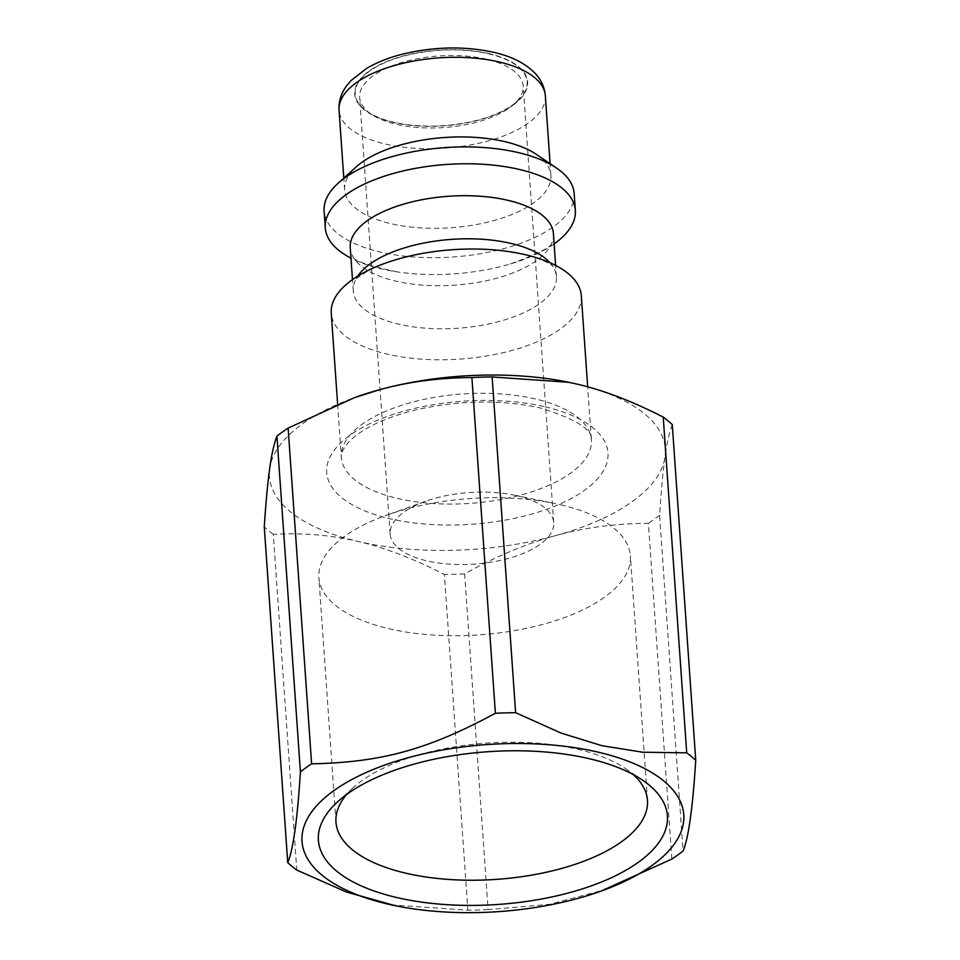 <?xml version="1.0" encoding="UTF-8"?>
<svg xmlns="http://www.w3.org/2000/svg" width="960" height="960" viewBox="0 0 960 960"><rect width="100%" height="100%" fill="white"/><g stroke="black" fill="none" stroke-linecap="round" stroke-linejoin="round"><path stroke-width="0.72" stroke-dasharray="4.8 3.6" d="M346.572 794.532A156.132 68.316 -4 0 1 353.328 787.584A156.132 68.316 -4 0 1 577.824 749.316A156.132 68.316 -4 0 1 625.476 768.552A156.132 68.316 -4 0 1 633.132 774.492M560.724 504.792A156.132 68.316 -4 0 1 630.384 555.816A156.132 68.316 -4 0 1 479.388 634.86A156.132 68.316 -4 0 1 318.876 577.596A156.132 68.316 -4 0 1 386.76 515.148A156.132 68.316 -4 0 1 554.448 503.424A156.132 68.316 -4 0 1 560.724 504.792M391.068 904.836L467.868 910.212L444.384 574.476C413.532 558.648 384.72 547.632 357.936 541.416C331.14 535.056 302.928 532.692 273.288 534.324L296.772 870.048M671.868 859.056L648.384 523.32C615.3 523.536 584.364 527.628 555.6 535.62C526.812 543.468 496.488 556.212 464.616 573.876L488.1 909.612L549.504 904.332L605.304 889.608M672.264 424.56C669.408 431.868 666.996 442.656 665.016 456.936C663.024 471.06 661.212 490.512 659.592 515.268L683.064 851.004M568.872 382.308A198.432 86.82 -4 0 1 576.78 384.048A198.432 86.82 -4 0 1 665.016 456.936A198.432 86.82 -4 0 1 555.6 535.62A198.432 86.82 -4 0 1 357.936 541.416A198.432 86.82 -4 0 1 269.688 468.528A198.432 86.82 -4 0 1 355.692 397.2M659.592 515.268A223.5 97.788 -4 0 1 648.384 523.32M464.616 573.876A223.5 97.788 -4 0 1 444.384 574.476M273.288 534.324A223.5 97.788 -4 0 1 264.264 526.86M488.1 909.612A223.5 97.788 -4 0 1 467.868 910.212M488.664 53.832A86.16 37.692 -4 0 1 517.524 101.052A86.16 37.692 -4 0 1 443.784 125.604A86.16 37.692 -4 0 1 367.344 111.552A86.16 37.692 -4 0 1 381.78 64.032A86.16 37.692 -4 0 1 488.664 53.832M486.624 59.244A81.984 35.868 176 0 0 401.616 62.592A81.984 35.868 176 0 0 359.628 97.464A81.984 35.868 176 0 0 371.184 114.156A81.984 35.868 176 0 0 443.916 127.536A81.984 35.868 176 0 0 514.08 104.16A81.984 35.868 176 0 0 523.2 86.028A81.984 35.868 176 0 0 486.624 59.244M517.152 495.804A81.984 35.868 -4 0 1 553.728 522.588A81.984 35.868 -4 0 1 474.444 564.096A81.984 35.868 -4 0 1 390.156 534.024A81.984 35.868 -4 0 1 425.808 501.228A81.984 35.868 -4 0 1 513.852 495.072A81.984 35.868 -4 0 1 517.152 495.804M536.34 154.368A103.392 45.24 -4 0 1 550.908 175.404A103.392 45.24 -4 0 1 450.924 227.748A103.392 45.24 -4 0 1 344.628 189.828A103.392 45.24 -4 0 1 356.124 166.968M581.304 295.668A125.328 54.828 -4 0 1 460.104 359.1A125.328 54.828 -4 0 1 331.26 313.152M549.96 262.716A101.832 44.556 -4 0 1 551.808 264.96A101.832 44.556 -4 0 1 556.416 276.696A101.832 44.556 -4 0 1 457.944 328.236A101.832 44.556 -4 0 1 353.268 290.904A101.832 44.556 -4 0 1 356.196 278.64A101.832 44.556 -4 0 1 357.708 276.156M553.404 233.604A101.832 44.556 -4 0 1 550.92 245.016A101.832 44.556 -4 0 1 454.932 285.144A101.832 44.556 -4 0 1 354.3 258.768A101.832 44.556 -4 0 1 350.244 247.812M554.124 243.936A125.328 54.828 -4 0 1 510.336 263.964A125.328 54.828 -4 0 1 397.128 271.884A125.328 54.828 -4 0 1 350.976 258.144M574.164 193.548A125.328 54.828 -4 0 1 452.964 256.992A125.328 54.828 -4 0 1 324.12 211.032M488.952 53.628A86.688 37.92 176 0 0 354.804 90.528A86.688 37.92 176 0 0 479.7 119.844A86.688 37.92 176 0 0 488.952 53.628M545.34 95.772A103.392 45.24 -4 0 1 445.356 148.116A103.392 45.24 -4 0 1 339.06 110.208M545.1 406.824A140.988 61.692 -4 0 1 530.052 514.524A140.988 61.692 -4 0 1 326.904 466.848A140.988 61.692 -4 0 1 545.1 406.824M535.476 398.976A125.328 54.828 176 0 0 405.528 404.112A125.328 54.828 176 0 0 341.352 457.416A125.328 54.828 176 0 0 470.196 503.376A125.328 54.828 176 0 0 591.396 439.932A125.328 54.828 176 0 0 535.476 398.976M353.328 787.584L337.848 801.6M625.476 768.552L642.768 780.288M647.472 800.34L630.384 555.816M335.964 822.12L318.876 577.596M514.08 104.16L517.524 101.052M371.184 114.156L367.344 111.552M553.728 522.588L523.2 86.028M390.156 534.024L359.628 97.464M550.908 175.404L550.092 163.692M344.628 189.828L343.8 178.116M337.62 404.112L341.352 457.416C340.524 454.056 342.924 449.016 348.528 442.284C353.304 437.016 360.54 431.748 370.248 426.468C384.24 419.016 401.34 413.076 421.548 408.624C463.752 400.068 503.412 399.864 540.54 408.024C576.132 419.208 593.088 429.852 591.396 439.932L587.676 386.82M425.808 501.228L386.76 515.148M513.852 495.072L554.448 503.424M551.808 264.96L552.624 265.932C555.12 268.056 549.06 260.568 523.824 254.424L500.112 250.476M356.196 278.64L367.116 271.38C376.5 266.076 389.256 261.312 405.384 257.1M556.416 276.696L555.636 265.416M353.268 290.904L352.476 279.624M510.336 263.964C537.204 254.052 551.016 247.248 551.784 243.552L550.92 245.016M397.128 271.884C369.144 265.812 354.516 260.988 353.244 257.436L354.3 258.768"/><path stroke-width="1.44" d="M633.132 774.492A156.132 68.316 -4 0 1 647.472 800.34A156.132 68.316 -4 0 1 496.488 879.372A156.132 68.316 -4 0 1 335.964 822.12A156.132 68.316 -4 0 1 346.572 794.532M589.368 758.724A174.936 76.536 176 0 0 337.848 801.6A174.936 76.536 176 0 0 498.24 904.44A174.936 76.536 176 0 0 642.768 780.288A174.936 76.536 176 0 0 589.368 758.724M598.416 752.208A191.352 83.724 -4 0 1 600.576 891.288A191.352 83.724 -4 0 1 395.064 905.664A191.352 83.724 -4 0 1 331.26 792.552A191.352 83.724 -4 0 1 598.416 752.208M495.384 713.28C427.92 749.628 381.516 762.396 311.616 763.824L288.132 428.1L354.696 397.548L379.116 389.844C407.88 381.852 438.816 377.748 471.9 377.544L495.384 713.28A223.5 97.788 -4 0 1 515.616 712.68L492.132 376.944L568.932 382.32L576.78 384.048C603.564 390.252 632.376 401.28 663.228 417.096A223.5 97.788 -4 0 1 672.264 424.56L695.736 760.296C692.736 807.984 688.512 838.224 683.064 851.004A223.5 97.788 -4 0 1 671.868 859.056L600.576 891.288M300.408 771.888C297.408 819.576 293.184 849.816 287.736 862.596L264.264 526.86C265.896 502.104 267.696 482.652 269.688 468.528C271.668 454.248 274.08 443.448 276.936 436.152L300.408 771.888A223.5 97.788 -4 0 1 311.616 763.824M287.736 862.596A223.5 97.788 -4 0 0 296.772 870.048L346.296 891.972L395.064 905.664M471.9 377.544A223.5 97.788 -4 0 1 492.132 376.944M354.696 397.548L355.692 397.2A198.432 86.82 -4 0 1 379.116 389.844A198.432 86.82 -4 0 1 568.812 382.296A198.432 86.82 -4 0 1 568.872 382.308M663.228 417.096L686.712 752.832A223.5 97.788 -4 0 1 695.736 760.296M686.712 752.832L642.684 752.22L602.064 745.74L561.012 733.056L515.616 712.68M350.976 258.144A125.328 54.828 -4 0 1 325.296 227.904L324.12 211.032A125.328 54.828 -4 0 1 338.064 183.312L356.124 166.968A103.392 45.24 -4 0 1 504.78 141.624A103.392 45.24 -4 0 1 536.34 154.368L556.5 168.036A125.328 54.828 -4 0 1 574.164 193.548L575.34 210.42A125.328 54.828 -4 0 1 554.124 243.936M337.62 404.112L331.26 313.152A125.328 54.828 -4 0 1 405.384 257.1A125.328 54.828 -4 0 1 500.112 250.476A125.328 54.828 -4 0 1 525.396 254.712A125.328 54.828 -4 0 1 581.304 295.668L587.676 386.82M276.936 436.152A223.5 97.788 -4 0 1 288.132 428.1M357.708 276.156A101.832 44.556 -4 0 1 510.996 243.42A101.832 44.556 -4 0 1 549.96 262.716M352.476 279.624L350.244 247.812A101.832 44.556 -4 0 1 402.396 204.492A101.832 44.556 -4 0 1 507.984 200.328A101.832 44.556 -4 0 1 553.404 233.604L555.636 265.416M325.296 227.904A125.328 54.828 -4 0 1 389.484 174.588A125.328 54.828 -4 0 1 519.432 169.464A125.328 54.828 -4 0 1 575.34 210.42M338.064 183.312A125.328 54.828 -4 0 1 518.256 152.592A125.328 54.828 -4 0 1 556.5 168.036M499.212 61.992A103.392 45.24 -4 0 1 545.34 95.772C544.596 87.324 541.224 79.884 535.236 73.464C525.468 63.408 511.656 56.376 493.812 52.344C464.808 46.044 434.712 46.56 403.524 53.916C389.364 57.42 377.052 62.256 366.612 68.4L350.76 80.796L345.96 86.7C340.92 93.888 338.628 101.724 339.06 110.208A103.392 45.24 -4 0 1 392.004 66.228A103.392 45.24 -4 0 1 499.212 61.992M550.092 163.692L545.34 95.772M343.8 178.116L339.06 110.208"/></g></svg>
